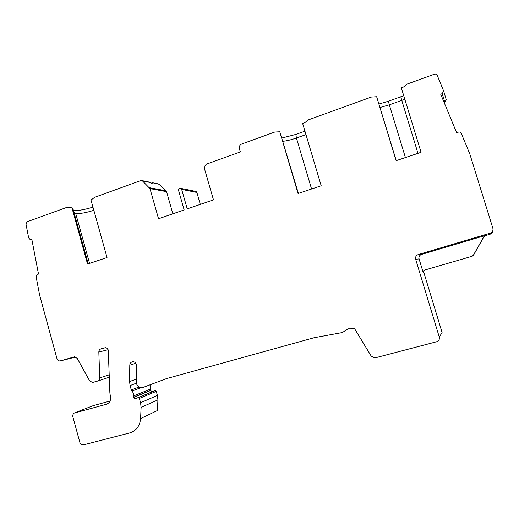<?xml version="1.0" encoding="UTF-8"?>
<svg xmlns="http://www.w3.org/2000/svg" width="519" height="519" viewBox="0 0 519 519"><rect width="100%" height="100%" fill="white"/><g stroke="black" fill="none" stroke-linecap="round" stroke-linejoin="round"><path stroke-width="0.78" d="M110.08 401.025L93.206 405.65L73.679 413.221L72.53 415.589L79.848 442.389C80.536 444.27 81.755 445.094 83.501 444.867L129.769 432.911C136.263 430.822 139.87 426.034 140.591 418.554L157.419 410.523L157.919 399.889L157.406 395.446L156.264 391.371L155.252 390.645L152.249 391.735L150.562 390.535L150.646 386.506L149.835 384.962M424.756 270.036C423.51 270.535 423.011 271.431 423.27 272.728L419.067 258.903C418.645 256.749 419.469 255.251 421.538 254.407L485.2 235.503L483.831 236.586L473.36 255.231L471.998 256.295L425.34 269.867C424.101 270.367 423.614 271.255 423.867 272.54L442.078 332.491L439.282 337.097C439.729 339.374 438.853 340.918 436.661 341.736L374.828 357.941L371.202 356.086L354.659 328.799L348.054 328.832L342.404 332.543L314.125 337.726L166.489 378.611L142.076 387.79C139.39 387.868 137.554 386.525 136.555 383.755L136.4 364.468C135.783 362.684 134.609 361.762 132.89 361.698C131.009 361.951 129.971 363.105 129.782 365.168L129.568 381.562L130.087 385.539L131.32 389.97L133.506 393.311L133.422 397.541L135.187 398.806L138.314 397.671L139.371 398.43L140.565 402.718L141.103 407.389L140.591 418.554M425.34 269.867L472.173 256.256L473.523 255.192L483.896 236.722L485.259 235.645L490.215 234.173C491.746 233.647 492.654 232.609 492.933 231.072L492.959 230.676M444.121 102.464L444.854 102.139L446.249 99.745L446.113 99.226M200.308 204.376L196.87 192.426L196.111 191.466L195.287 191.297M172.866 213.815L166.541 191.634L159.547 184.375L158.256 183.888M73.679 413.221L106.421 404.275C109.794 402.939 111.118 400.259 110.391 396.244L109.879 392.961L108.27 350.176C107.744 348.625 106.745 347.801 105.273 347.698L100.939 348.865C99.564 349.378 98.863 350.448 98.831 352.064L99.745 377.89C99.713 379.512 99.012 380.57 97.643 381.063L92.479 382.477L89.573 380.79L77.292 358.447L74.619 356.787L59.925 360.971C58.465 360.9 57.473 360.089 56.941 358.532L39.671 295.285L36.09 276.64L37.394 274.343L38.51 274.084L31.776 239.064L29.953 239.337L28.642 237.845L25.989 224.039L27.137 221.762L66.361 207.548L70.039 207.639L71.726 207.029L87.549 264.048L107.031 257.521L90.987 200.062L94.588 197.324L140.844 180.56L142.2 180.638L149.972 188.592L158.535 218.739L184.154 209.929L178.581 190.473C178.517 188.728 179.276 188.027 180.859 188.378L181.656 189.39L187.236 208.872L213.471 199.847L204.577 169.064L205.018 165.749L206.361 164.166L240.368 151.944L239.389 148.577C238.987 146.468 239.733 144.957 241.633 144.042L274.765 132.04L279.793 131.768L298.055 193.522L321.203 185.77L302.655 123.496L304.692 122.756L308.312 119.883L371.254 97.079L376.658 96.729L396.12 160.676L421.078 152.314L401.31 87.808L403.51 87.017L407.415 83.974L434.384 74.204C435.694 73.847 436.641 74.236 437.238 75.372L443.667 91.078L442.194 93.615L440.735 94.27L456.688 132.825L458.167 132.189C459.562 131.735 460.593 132.118 461.261 133.344L469.825 154.013L492.881 228.315L493.018 229.904C492.726 231.532 491.765 232.622 490.144 233.187L418.243 254.557C416.082 255.439 415.219 257.009 415.661 259.26L439.282 337.097M92.953 207.113C85.22 209.527 78.732 210.714 73.484 210.669M159.547 184.375L152.352 182.694L151.276 183.136M152.476 182.948L152.028 183.421L150.153 182.48L142.667 180.975M147.96 181.806L150.153 182.48M403.73 95.697L388.413 101.25L379.019 104.014M281.986 137.989L295.836 134.427L304.938 131.164M376.658 96.729L396.25 160.631M388.413 101.25L389.334 104.838L380.077 107.478M405.417 157.555L389.334 104.838L401.771 100.401L400.804 96.806M404.814 99.246L401.771 100.401L417.983 153.345M279.793 131.768L298.38 193.418M295.836 134.427L296.427 138.002C291.412 139.76 286.923 140.85 282.959 141.272M311.569 189L296.427 138.002L305.963 134.596M71.726 207.029L73.185 209.598L88.243 263.814M74.269 213.478L75.748 213.614L73.724 211.531M93.842 210.299C86.472 212.66 80.439 213.763 75.748 213.614L89.566 263.373M346.238 329.87L348.158 328.832M129.568 381.562L136.374 379.11M135.842 363.261L129.782 365.168M136.426 383.184L130.087 385.539M131.32 389.97L138.936 387.031M140.636 387.725L132.04 391.073M150.549 389.049L133.409 395.984M150.504 390.32L133.357 397.314M133.422 397.541L150.562 390.535M152.528 391.663L135.472 398.728M138.138 397.716L155.084 390.69M156.264 391.371L139.371 398.43M140.565 402.718L157.406 395.446M157.919 399.889L141.103 407.389M106.421 404.275L107.517 403.84M99.745 377.89L109.243 374.822M108.101 349.689L98.831 352.064M109.327 377.209L97.857 380.991M60.567 360.861L75.742 357.007M30.666 239.337L31.834 239.369M149.453 187.703L166.041 190.784M166.541 191.634L149.972 188.592M196.87 192.426L181.656 189.39M444.854 102.139L442.194 93.615M490.215 234.173L490.144 233.187M418.243 254.557L421.538 254.407M423.867 272.54L423.27 272.728M419.067 258.903L415.661 259.26M100.939 348.865L105.558 347.711M152.249 391.735L135.187 398.806M155.252 390.645L138.314 397.671M31.841 239.389L30.589 239.356M152.352 182.694L159.099 184.057M196.111 191.466L180.859 188.378M443.667 91.078L446.249 99.745M493.018 229.904L492.933 231.072M142.2 180.638L149.355 182.085"/></g></svg>
